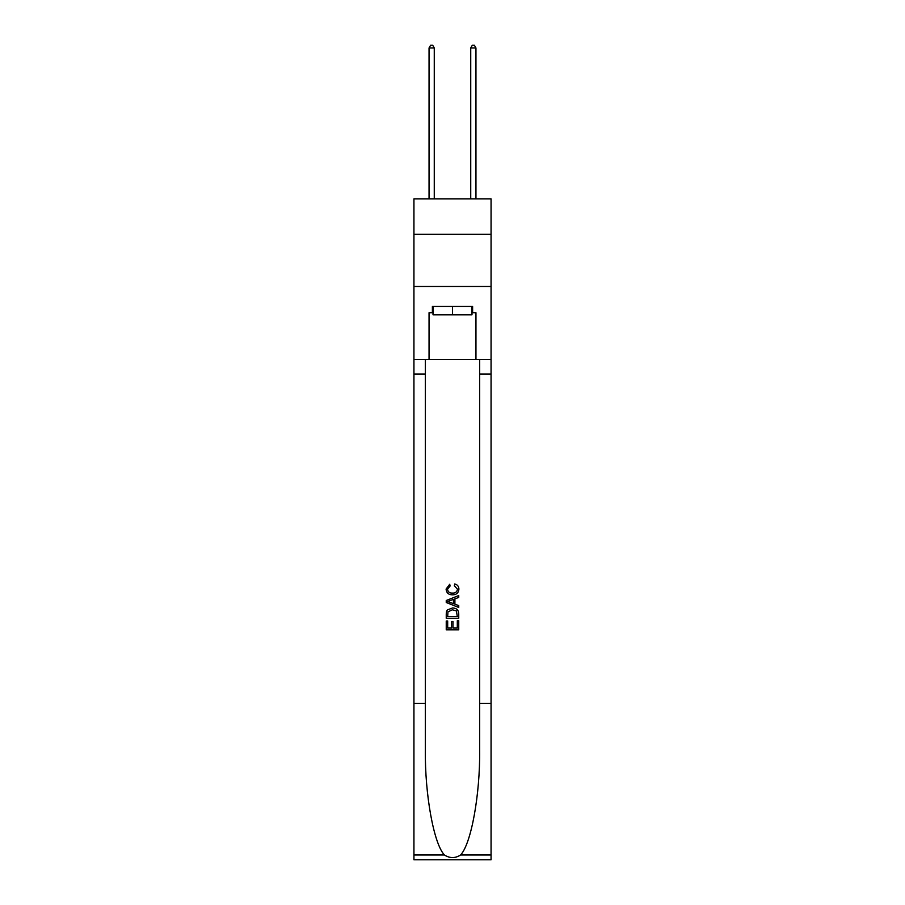 <?xml version="1.0" encoding="UTF-8"?>
<svg xmlns="http://www.w3.org/2000/svg" width="905" height="905" viewBox="0 0 905 905"><rect width="100%" height="100%" fill="white"/><g stroke="black" fill="none" stroke-linecap="round" stroke-linejoin="round"><path stroke-width="1.36" d="M491.064 234.338L491.064 198.896L413.936 198.896L413.936 234.338L491.064 234.338L491.064 286.455L413.936 286.455L413.936 234.338M471.991 306.467L471.991 314.804L433.009 314.804L433.009 306.467M452.5 306.467L452.5 314.804M457.308 620.672L457.308 628.047L452.975 628.047L457.308 628.047L457.308 620.672L458.745 620.672L458.745 629.812L446.244 629.812L446.244 621L446.244 629.812M451.527 621.475L451.527 628.047L447.681 628.047L451.527 628.047L451.527 621.475L452.975 621.475L452.975 628.047M447.319 609.959L446.425 611.78L447.319 609.959L452.432 608.002C456.425 607.99 458.53 609.913 458.745 613.794L458.745 618.273L446.244 618.273L446.244 613.997L446.244 618.273M454.74 583.951L454.333 585.716L454.74 583.951C457.398 584.641 458.778 586.35 458.914 589.065C458.575 592.899 456.403 594.834 452.398 594.857L452.398 594.857C448.563 594.777 446.448 592.854 446.075 589.098L449.717 584.268L450.09 586.033L447.523 589.178C447.896 591.881 449.514 593.182 452.398 593.092C455.317 593.25 457.014 591.961 457.466 589.223L454.333 585.716M460.566 854.999L491.064 854.999L491.064 859.75L413.936 859.75L413.936 703.4L425.35 703.4L425.35 749.883C424.796 794.307 433.8 843.946 444.434 854.999C449.808 858.426 455.181 858.426 460.566 854.999C471.2 843.946 480.204 794.307 479.65 749.883L479.65 359.421M446.244 600.513L446.244 602.504L458.745 607.47L446.244 602.504L446.244 600.513L458.745 595.547L446.244 600.513M479.65 703.4L491.064 703.4L491.064 286.455M413.936 703.4L413.936 286.455M425.35 359.421L425.35 703.4M491.064 854.999L491.064 703.4M413.936 359.421L429.049 359.421L429.049 312.723L433.009 312.723M471.991 312.723L472.614 312.723L472.614 306.467L432.386 306.467L432.386 312.723M472.614 312.723L475.951 312.723L475.951 359.421L491.064 359.421M429.049 359.421L475.951 359.421M458.745 595.547L458.745 597.424L454.898 598.85L454.898 604.178L458.745 605.603L458.745 607.47M449.989 602.368L453.462 603.646L453.462 599.382L447.681 601.508L449.989 602.368M453.462 599.382L453.462 603.646M446.244 613.997L446.425 611.78M456.425 610.977L457.308 616.509L456.425 610.977L452.398 609.766L447.941 611.904L447.681 616.509L457.308 616.509L447.681 616.509M446.244 621L447.681 621L447.681 628.047M434.264 198.896L434.264 47.965L429.049 47.965L429.049 198.896M429.049 47.965L430.61 45.25L432.692 45.25L434.264 47.965M475.951 198.896L475.951 47.965L470.736 47.965L470.736 198.896M470.736 47.965L472.308 45.25L474.39 45.25L475.951 47.965M479.65 374.014L491.064 374.014M425.35 374.014L413.936 374.014M413.936 854.999L444.434 854.999"/></g></svg>
